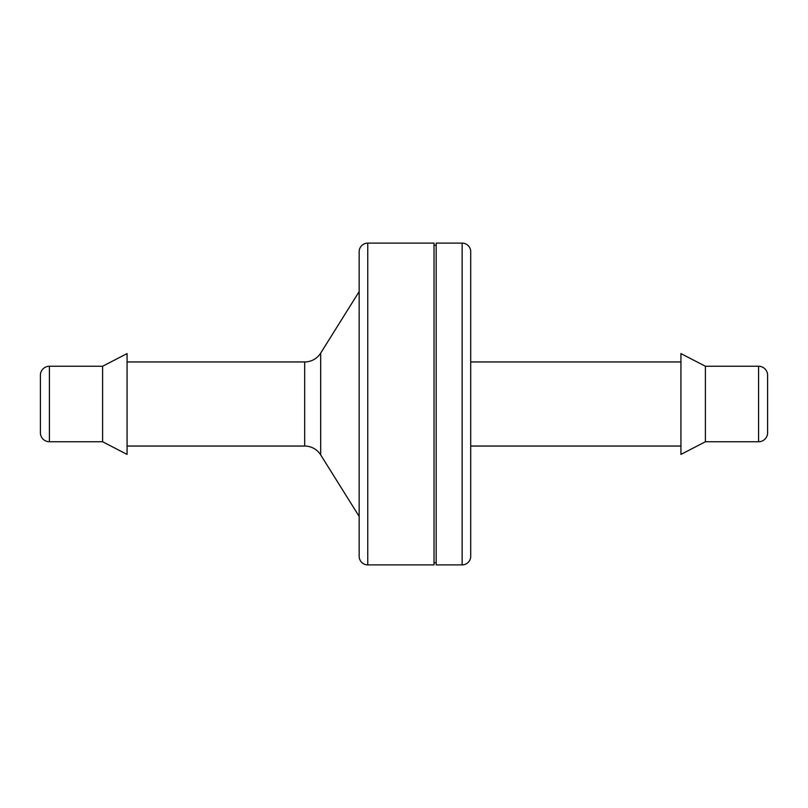 <?xml version="1.0" encoding="UTF-8"?>
<svg xmlns="http://www.w3.org/2000/svg" width="808" height="808" viewBox="0 0 808 808"><rect width="100%" height="100%" fill="white"/><g stroke="black" fill="none" stroke-linecap="round" stroke-linejoin="round"><path stroke-width="1.21" d="M462.136 243.117L436.179 243.117L436.179 564.883L462.136 564.883L462.136 243.117L462.136 564.883A8.585 8.585 0 0 0 470.711 556.308L470.711 251.692A8.585 8.585 0 0 0 462.136 243.117A8.585 8.585 0 0 1 470.711 251.692L470.711 556.308A8.585 8.585 0 0 1 462.136 564.883L436.179 564.883L436.179 243.117L462.136 243.117M680.932 361.954L470.711 361.954L680.932 361.954M470.711 446.046L680.932 446.046L470.711 446.046M680.932 454.409L705.394 441.754L705.394 366.246L680.932 353.591L680.932 454.409L705.394 441.754L758.591 441.754L758.591 366.246L705.394 366.246L705.394 441.754L758.591 441.754A9.009 9.009 0 0 0 767.6 432.745L767.6 375.255A9.009 9.009 0 0 0 758.591 366.246L758.591 441.754A9.009 9.009 0 0 0 767.6 432.745L767.6 375.255A9.009 9.009 0 0 0 758.591 366.246L705.394 366.246L680.932 353.591L680.932 454.409M434.027 562.742L436.179 562.742L434.027 562.742M436.179 245.258L434.027 245.258L436.179 245.258M40.4 375.255L40.4 432.745A9.009 9.009 0 0 0 49.409 441.754L49.409 366.246A9.009 9.009 0 0 0 40.4 375.255A9.009 9.009 0 0 1 49.409 366.246L49.409 441.754L102.606 441.754L102.606 366.246L49.409 366.246L102.606 366.246L102.606 441.754L127.068 454.409L127.068 353.591L102.606 366.246L127.068 353.591L127.068 454.409L102.606 441.754L49.409 441.754A9.009 9.009 0 0 1 40.4 432.745L40.4 375.255M304.677 361.954L127.068 361.954L304.677 361.954A18.877 18.877 0 0 0 320.685 353.096A18.877 18.877 0 0 1 304.677 361.954L304.677 446.046A18.877 18.877 0 0 1 320.685 454.904L359.166 516.403L320.685 454.904A18.877 18.877 0 0 0 304.677 446.046L304.677 361.954M127.068 446.046L304.677 446.046L127.068 446.046M359.166 291.597L320.685 353.096L320.685 454.904L320.685 353.096L359.166 291.597M359.166 251.692L359.166 556.308A8.585 8.585 0 0 0 367.751 564.883L367.751 243.117A8.585 8.585 0 0 0 359.166 251.692A8.585 8.585 0 0 1 367.751 243.117L367.751 564.883L434.027 564.883L434.027 243.117L367.751 243.117L434.027 243.117L434.027 564.883L367.751 564.883A8.585 8.585 0 0 1 359.166 556.308L359.166 251.692"/></g></svg>
